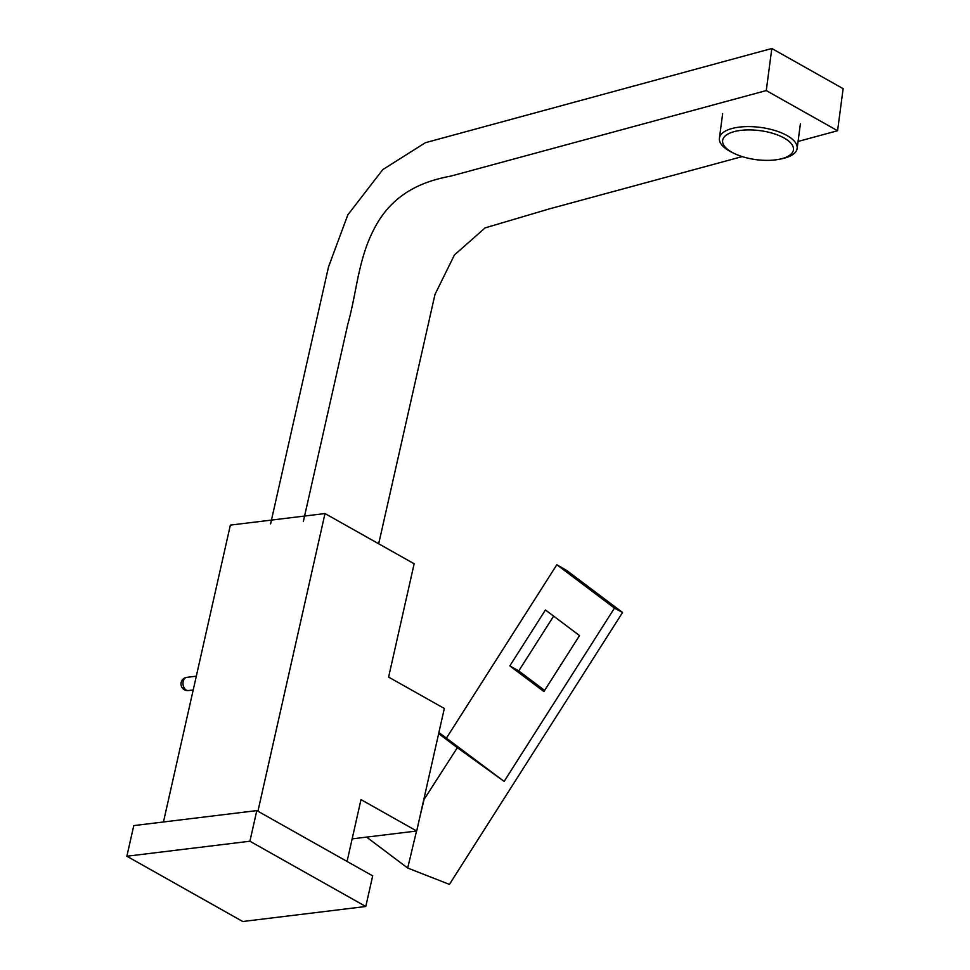 <?xml version="1.0" encoding="UTF-8"?>
<svg xmlns="http://www.w3.org/2000/svg" width="970" height="970" viewBox="0 0 970 970"><rect width="100%" height="100%" fill="white"/><g stroke="black" fill="none" stroke-linecap="round" stroke-linejoin="round"><path stroke-width="1.45" d="M126.864 856.231L249.908 841.232L365.787 906.501L242.742 921.5L126.864 856.231L133.775 825.603L256.808 810.605L249.908 841.232M256.808 810.605L372.686 875.874L365.787 906.501M734.29 153.49L732.217 152.484A39.212 16.066 7.5 0 1 719.413 138.189A39.212 16.066 7.5 0 1 760.383 127.397A39.212 16.066 7.5 0 1 797.146 148.446A39.212 16.066 7.5 0 1 784.572 158.122A39.212 16.066 7.5 0 1 781.068 158.935L778.801 159.359A35.72 14.635 7.5 0 1 734.29 153.49A35.72 14.635 7.5 0 1 732.471 132.126A35.72 14.635 7.5 0 1 783.408 137.619A35.72 14.635 7.5 0 1 781.99 158.631A35.72 14.635 7.5 0 1 778.801 159.359M579.526 635.592L545.443 609.96L509.832 665.893L543.915 691.537L579.526 635.592M544.631 690.397L518.744 670.925L553.64 616.12M509.832 665.893L518.744 670.925M438.901 732.532L504.133 781.408L457.343 747.7L423.672 800.068M438.646 733.635L457.343 747.7M504.133 781.408L614.471 608.105L622.558 612.494L449.425 884.397L407.691 868.041L416.542 831.023M366.575 837.11L407.691 868.041M419.404 819.019L423.89 800.226M622.558 612.494L566.577 570.384L556.828 564.734L446.479 738.037M614.471 608.105L556.828 564.734M303.367 521.411L347.878 323.944C357.118 291.291 357.991 257.632 375.936 225.525C394.887 191.405 425.648 180.772 450.795 176.116L766.264 90.574L837.571 130.732L798.08 141.45M742.208 156.594L549.444 208.865L485.133 227.889L454.421 254.989L434.984 294.431L378.688 543.794M837.571 130.732L843.136 88.67L771.817 48.5L766.264 90.574M270.606 523.873L328.515 266.908L347.806 214.916L382.726 169.653L425.393 142.699L771.817 48.5M163.457 821.978L230.363 525.097L325.011 513.554L414.154 563.764L388.606 677.096L444.321 708.476L416.7 830.999L360.998 799.62L347.066 861.433M352.146 838.868L416.7 830.999M257.935 811.235L325.011 513.554M188.435 690.543A6.644 4.632 -97 0 1 183.039 684.505A6.644 4.632 -97 0 1 186.834 677.351A6.644 6.644 0 0 0 181.038 684.747A6.644 6.644 0 0 0 188.435 690.543L193.212 689.961M797.146 148.446L800.395 123.833M719.413 138.189L722.662 113.563M186.834 677.351L196.316 676.187"/></g></svg>
